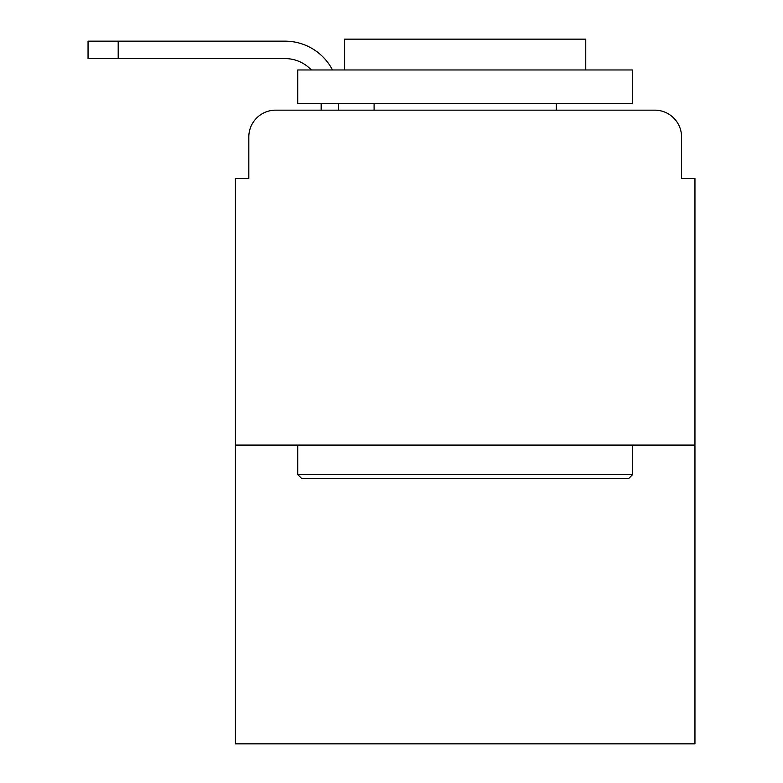 <?xml version="1.0" encoding="UTF-8"?>
<svg xmlns="http://www.w3.org/2000/svg" width="783" height="783" viewBox="0 0 783 783"><rect width="100%" height="100%" fill="white"/><g stroke="black" fill="none" stroke-linecap="round" stroke-linejoin="round"><path stroke-width="1.17" d="M248.818 136.947L248.818 178.485L248.818 136.947A26.798 26.798 0 0 1 275.616 110.158L321.167 110.158L321.167 103.454M694.952 445.087L235.419 445.087L235.419 743.85L694.952 743.85L694.952 178.485L681.553 178.485L681.553 136.947A26.798 26.798 0 0 0 654.754 110.158L275.616 110.158M235.419 445.087L235.419 178.485L248.818 178.485M338.579 103.454L338.579 110.158L360.689 110.158M569.681 110.158L654.754 110.158M681.553 178.485L681.553 136.947M284.992 58.578A36.175 36.175 0 0 1 311.34 69.961A36.175 36.175 0 0 0 284.992 58.578A36.175 36.175 0 0 1 311.34 69.961A36.175 36.175 0 0 0 284.992 58.578A36.175 36.175 0 0 1 311.34 69.961A36.175 36.175 0 0 0 284.992 58.578A36.175 36.175 0 0 1 311.34 69.961A36.175 36.175 0 0 0 284.992 58.578A36.175 36.175 0 0 1 311.34 69.961A36.175 36.175 0 0 0 284.992 58.578A36.175 36.175 0 0 1 311.34 69.961A36.175 36.175 0 0 0 284.992 58.578L88.048 58.578L88.048 41.156L284.992 41.156A53.587 53.587 0 0 1 332.501 69.961M118.194 58.578L118.194 41.156L284.992 41.156M628.632 478.579L301.739 478.579L297.716 474.567L632.654 474.567L628.632 478.579M297.716 69.961L632.654 69.961L632.654 103.454L297.716 103.454L297.716 69.961M585.762 69.961L585.762 39.15L344.608 39.15L344.608 69.961M297.716 445.087L297.716 474.567M632.654 445.087L632.654 474.567M374.088 103.454L374.088 110.158M556.292 103.454L556.292 110.158"/></g></svg>
